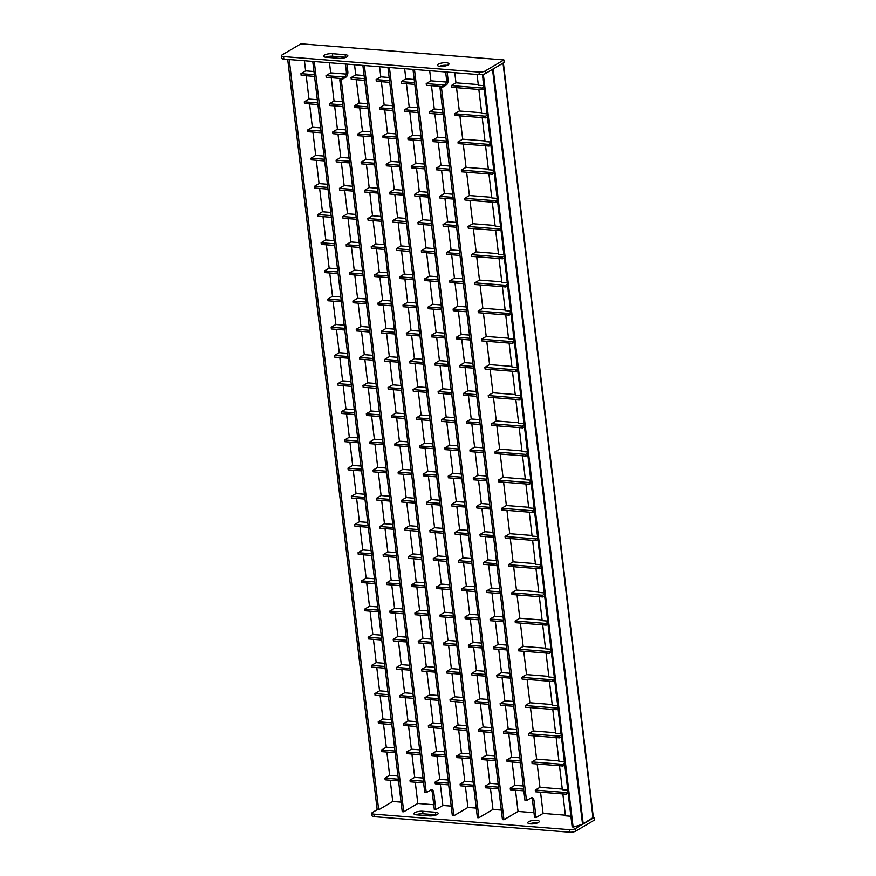 <?xml version="1.0" encoding="UTF-8"?>
<svg xmlns="http://www.w3.org/2000/svg" width="876" height="876" viewBox="0 0 876 876"><rect width="100%" height="100%" fill="white"/><g stroke="black" fill="none" stroke-linecap="round" stroke-linejoin="round"><path stroke-width="1.31" d="M482.446 74.482L572.148 826.791L573.123 827.13L582.54 824.261A2.234 0.668 -6.8 0 0 583.219 823.987L593.041 818.173A2.234 0.668 -6.8 0 0 593.38 817.757L503.371 62.941M492.509 69.237A2.234 0.668 -6.8 0 0 493.188 68.963L503.01 63.149A2.234 0.668 -6.8 0 0 503.35 62.743M570.9 816.257L565.458 815.83L562.852 793.952M567.779 790.152L562.348 789.725L559.49 765.777M564.429 761.978L558.987 761.54L556.14 737.592M561.067 733.792L555.625 733.365L552.778 709.418M557.705 705.618L552.274 705.18L549.416 681.232M554.344 677.433L548.913 677.006L546.055 653.058M550.982 649.247L545.551 648.82L542.693 624.873M547.62 621.073L542.189 620.646L539.331 596.687M544.259 592.888L538.828 592.461L535.97 568.513M540.897 564.713L535.466 564.275L532.608 540.328M537.546 536.528L532.104 536.101L529.257 512.153M534.185 508.354L528.743 507.916L525.896 483.968M530.823 480.168L525.392 479.741L522.534 455.794M527.462 451.994L522.03 451.556L519.172 427.608M524.1 423.809L518.669 423.382L515.811 399.434M520.738 395.634L515.307 395.196L512.449 371.249M517.377 367.449L511.945 367.022L509.087 343.074M514.015 339.275L508.584 338.837L505.726 314.889M510.664 311.09L505.222 310.662L502.375 286.715M507.303 282.915L501.86 282.477L499.013 258.529M503.941 254.73L498.51 254.303L495.652 230.355M500.579 226.555L495.148 226.118L492.29 202.17M497.218 198.37L491.786 197.943L488.928 173.995M493.856 170.196L488.425 169.758L485.567 145.81M490.494 142.011L485.063 141.584L482.205 117.636M487.133 113.825L481.701 113.398L478.844 89.451M483.782 85.651L478.34 85.213L477.059 74.46M573.123 827.13L483.344 74.307M439.489 66.269A5.793 1.719 173.2 0 1 446.552 65.273A5.793 1.719 173.2 0 1 447.22 65.35M446.245 62.743A5.793 1.719 173.2 0 1 448.961 63.86A5.793 1.719 173.2 0 1 446.081 65.733A5.793 1.719 173.2 0 1 440.146 66.346A5.793 1.719 173.2 0 1 437.442 65.229A5.793 1.719 173.2 0 1 440.321 63.357A5.793 1.719 173.2 0 1 446.245 62.743M332.365 53.688L345.144 54.706A5.793 1.719 173.2 0 1 347.849 55.823A5.793 1.719 173.2 0 1 344.98 57.696A5.793 1.719 173.2 0 1 339.045 58.309L326.266 57.301A5.793 1.719 173.2 0 1 323.562 56.184A5.793 1.719 173.2 0 1 326.43 54.301A5.793 1.719 173.2 0 1 332.365 53.688L332.672 56.228L345.451 57.247A5.793 1.719 173.2 0 1 346.108 57.312M479.008 72.106A4.457 1.325 -6.8 0 0 485.118 71.022L485.413 73.551A4.457 1.325 173.2 0 1 479.314 74.646L479.008 72.106L283.561 56.579L283.868 59.119A4.457 1.325 173.2 0 1 281.787 58.254L281.481 55.725A4.457 1.325 -6.8 0 0 283.561 56.579M485.118 71.022L503.886 59.918L300.917 43.8L282.149 54.892A4.457 1.325 -6.8 0 0 281.481 55.725M325.598 57.225A5.793 1.719 173.2 0 1 332.672 56.228M485.413 73.551L504.182 62.459L503.886 59.918M479.314 74.646L283.868 59.119M529.816 823.823A5.793 1.719 173.2 0 1 536.889 822.838A5.793 1.719 173.2 0 1 537.546 822.903M536.583 820.297A5.793 1.719 173.2 0 1 539.288 821.414A5.793 1.719 173.2 0 1 536.419 823.287A5.793 1.719 173.2 0 1 530.484 823.9A5.793 1.719 173.2 0 1 527.779 822.783A5.793 1.719 173.2 0 1 530.648 820.911A5.793 1.719 173.2 0 1 536.583 820.297M422.703 811.253L435.481 812.26A5.793 1.719 173.2 0 1 438.186 813.377A5.793 1.719 173.2 0 1 435.306 815.26A5.793 1.719 173.2 0 1 429.382 815.874L416.604 814.855A5.793 1.719 173.2 0 1 413.888 813.738A5.793 1.719 173.2 0 1 416.768 811.866A5.793 1.719 173.2 0 1 422.703 811.253L422.998 813.782L435.777 814.8A5.793 1.719 173.2 0 1 436.445 814.877M569.345 829.66A4.457 1.325 -6.8 0 0 575.444 828.576L575.751 831.116A4.457 1.325 173.2 0 1 569.641 832.2L569.345 829.66L373.899 814.132L374.205 816.673A4.457 1.325 173.2 0 1 372.114 815.819L371.818 813.278A4.457 1.325 -6.8 0 0 373.899 814.132M575.444 828.576L593.337 817.407M565.392 815.195L543.087 813.421L536.046 817.582L534.031 800.675A4.457 2.376 94.5 0 0 532.039 797.609A4.457 2.376 94.5 0 0 531.184 797.828L526.487 800.598L441.493 87.852L446.191 85.082A4.457 2.376 94.5 0 0 448.03 79.464L447.154 72.084M533.977 812.698L518.034 811.428L503.952 819.75L502.452 819.629L412.99 69.379M501.313 810.103L492.969 809.435L478.898 817.757L477.398 817.637L387.937 67.386M476.259 808.11L467.915 807.453L453.845 815.764L452.345 815.655L362.883 65.393M451.206 806.117L442.862 805.46L435.832 809.621L433.806 792.703A4.457 2.376 94.5 0 0 431.813 789.648A4.457 2.376 94.5 0 0 430.959 789.867L426.273 792.638L341.279 79.891L345.976 77.121A4.457 2.376 94.5 0 0 347.816 71.503L346.929 64.123M433.751 804.737L417.808 803.467L403.737 811.789L402.226 811.669L312.765 61.408M401.099 802.142L392.755 801.474L378.684 809.796L377.173 809.676L372.486 812.457A4.457 1.325 -6.8 0 0 371.818 813.278M415.936 814.779A5.793 1.719 173.2 0 1 422.998 813.782M575.751 831.116L594.519 820.013L594.213 817.483M569.641 832.2L374.205 816.673M386.863 752.057L389.645 775.37L384.947 778.151L385.155 779.837L398.558 780.899M383.502 723.883L386.283 747.195L381.586 749.965L381.794 751.652L395.207 752.725M380.14 695.697L382.921 719.01L378.235 721.791L378.432 723.477L391.846 724.54M376.779 667.523L379.56 690.835L374.873 693.606L375.07 695.292L388.484 696.365M373.417 639.338L376.198 662.65L371.512 665.421L371.709 667.118L385.122 668.18M370.066 611.163L372.837 634.476L368.15 637.246L368.347 638.933L381.761 640.006M366.705 582.978L369.486 606.291L364.788 609.061L364.996 610.758L378.399 611.82M363.343 554.804L366.124 578.116L361.427 580.887L361.635 582.573L375.037 583.646M359.981 526.618L362.763 549.931L358.065 552.701L358.273 554.399L371.676 555.461M356.62 498.444L359.401 521.757L354.703 524.527L354.911 526.213L368.325 527.286M353.258 470.259L356.039 493.571L351.353 496.342L351.55 498.039L364.964 499.101M349.896 442.073L352.678 465.386L347.991 468.167L348.188 469.854L361.602 470.916M346.535 413.899L349.316 437.212L344.629 439.982L344.826 441.679L358.24 442.741M343.184 385.714L345.954 409.026L341.268 411.808L341.465 413.494L354.879 414.556M339.822 357.539L342.604 380.852L337.906 383.622L338.114 385.32L351.517 386.382M336.461 329.354L339.242 352.667L334.544 355.448L334.752 357.134L348.155 358.196M333.099 301.18L335.88 324.492L331.183 327.263L331.391 328.96L344.794 330.022M329.737 272.994L332.519 296.307L327.821 299.088L328.029 300.775L341.443 301.837M326.376 244.82L329.157 268.133L324.47 270.903L324.668 272.6L338.081 273.662M323.014 216.635L325.795 239.947L321.109 242.729L321.306 244.415L334.72 245.477M319.652 188.46L322.434 211.773L317.747 214.543L317.944 216.23L331.358 217.303M316.302 160.275L319.072 183.588L314.385 186.369L314.583 188.055L327.996 189.117M312.94 132.101L315.721 155.413L311.024 158.184L311.232 159.87L324.635 160.943M309.578 103.916L312.36 127.228L307.662 129.998L307.87 131.696L321.273 132.758M306.217 75.741L308.998 99.054L304.3 101.824L304.509 103.51L317.911 104.583M304.432 60.751L305.636 70.868L300.939 73.639L301.147 75.336L314.561 76.398M287.711 59.426L377.173 809.676M289.222 59.546L378.684 809.796M390.225 780.242L392.755 801.474M411.917 754.05L414.698 777.362L410.001 780.133L410.209 781.83L423.623 782.892M408.555 725.865L411.337 749.188L406.65 751.958L406.847 753.645L420.261 754.718M405.194 697.69L407.975 721.003L403.288 723.773L403.486 725.47L416.899 726.533M401.832 669.505L404.613 692.817L399.927 695.599L400.124 697.285L413.538 698.347M398.481 641.331L401.252 664.643L396.565 667.413L396.762 669.111L410.176 670.173M395.12 613.145L397.901 636.458L393.204 639.239L393.401 640.925L406.814 641.988M391.758 584.971L394.539 608.283L389.842 611.054L390.05 612.751L403.453 613.813M388.397 556.786L391.178 580.098L386.48 582.879L386.688 584.566L400.091 585.628M385.035 528.611L387.816 551.924L383.119 554.694L383.327 556.391L396.74 557.454M381.673 500.426L384.454 523.739L379.768 526.52L379.965 528.206L393.379 529.268M378.312 472.252L381.093 495.564L376.406 498.334L376.603 500.021L390.017 501.094M374.95 444.066L377.731 467.379L373.045 470.16L373.242 471.846L386.655 472.909M371.599 415.892L374.37 439.204L369.683 441.975L369.88 443.661L383.294 444.734M368.238 387.707L371.019 411.019L366.321 413.79L366.518 415.487L379.932 416.549M364.876 359.532L367.657 382.845L362.96 385.615L363.168 387.301L376.57 388.375M361.514 331.347L364.296 354.66L359.598 357.43L359.806 359.127L373.209 360.189M358.153 303.173L360.934 326.485L356.236 329.256L356.444 330.942L369.858 332.015M354.791 274.987L357.572 298.3L352.886 301.07L353.083 302.767L366.496 303.83M351.429 246.813L354.211 270.126L349.524 272.896L349.721 274.582L363.135 275.655M348.068 218.628L350.849 241.94L346.162 244.711L346.359 246.408L359.773 247.47M344.717 190.442L347.487 213.755L342.801 216.536L342.998 218.223L356.412 219.296M341.355 162.268L344.137 185.581L339.439 188.351L339.636 190.048L353.05 191.11M337.994 134.083L340.775 157.395L336.077 160.177L336.285 161.863L349.688 162.925M334.632 105.908L337.413 129.221L332.716 131.991L332.924 133.689L346.327 134.751M331.27 77.723L334.052 101.036L329.354 103.817L329.562 105.503L342.976 106.565M328.73 56.414L328.861 57.498M329.485 62.743L330.69 72.861L326.003 75.632L326.2 77.329L341.826 78.566M314.276 61.528L403.737 811.789M415.279 782.235L417.808 803.467M537.185 764.003L539.966 787.316L535.28 790.086L535.477 791.784L566.312 794.225L568.141 793.152M436.971 756.043L439.752 779.355L435.065 782.126L435.262 783.823L448.676 784.885M462.024 758.036L464.806 781.348L460.119 784.119L460.316 785.805L473.73 786.878M487.078 760.018L489.859 783.33L485.173 786.111L485.37 787.798L498.783 788.86M512.131 762.01L514.913 785.323L510.226 788.093L510.423 789.791L523.837 790.853M535.28 790.086L566.115 792.539L567.944 791.455M566.115 792.539L566.312 794.225M389.645 775.37L397.978 776.037M414.698 777.362L423.042 778.03M439.752 779.355L448.096 780.012M464.806 781.348L473.149 782.005M489.859 783.33L498.203 783.998M514.913 785.323L523.257 785.991M539.966 787.316L562.272 789.09M384.947 778.151L398.361 779.213M410.001 780.133L423.415 781.206M435.065 782.126L448.468 783.188M460.119 784.119L473.522 785.181M485.173 786.111L498.575 787.174M510.226 788.093L523.629 789.167M533.834 735.818L536.605 759.131L531.918 761.912L532.115 763.598L562.95 766.051L564.779 764.967M433.609 727.857L436.39 751.17L431.704 753.951L431.901 755.638L445.315 756.7M458.663 729.85L461.444 753.163L456.757 755.933L456.954 757.63L470.368 758.693M483.716 731.843L486.498 755.156L481.811 757.926L482.008 759.623L495.422 760.686M508.781 733.836L511.551 757.149L506.865 759.919L507.062 761.605L520.475 762.678M531.918 761.912L562.753 764.354L564.582 763.281M562.753 764.354L562.95 766.051M386.283 747.195L394.627 747.852M411.337 749.188L419.681 749.845M436.39 751.17L444.734 751.838M461.444 753.163L469.788 753.831M486.498 755.156L494.841 755.813M511.551 757.149L519.895 757.806M536.605 759.131L558.91 760.905M381.586 749.965L394.999 751.028M406.65 751.958L420.053 753.021M431.704 753.951L445.107 755.013M456.757 755.933L470.16 757.006M481.811 757.926L495.225 758.988M506.865 759.919L520.278 760.981M530.473 707.644L533.254 730.956L528.557 733.727L528.765 735.424L559.6 737.866L561.417 736.793A6.625 5.245 -120.6 0 0 561.417 736.804M430.247 699.683L433.029 722.996L428.342 725.766L428.539 727.452L441.953 728.525M455.301 701.665L458.082 724.989L453.396 727.759L453.593 729.445L467.007 730.518M480.366 703.658L483.136 726.97L478.449 729.752L478.646 731.438L492.06 732.5M505.419 705.651L508.2 728.963L503.503 731.734L503.7 733.431L517.114 734.493M528.557 733.727L559.392 736.179L561.22 735.095M559.392 736.179L559.6 737.866M382.921 719.01L391.265 719.678M407.975 721.003L416.319 721.66M433.029 722.996L441.373 723.653M458.082 724.989L466.426 725.646M483.136 726.97L491.48 727.638M508.2 728.963L516.533 729.631M533.254 730.956L555.548 732.73M378.235 721.791L391.638 722.853M403.288 723.773L416.691 724.846M428.342 725.766L441.745 726.828M453.396 727.759L466.809 728.821M478.449 729.752L491.863 730.814M503.503 731.734L516.917 732.807M527.111 679.458L529.892 702.771L525.195 705.552L525.403 707.239L556.238 709.691L558.056 708.607M426.886 671.498L429.667 694.81L424.98 697.592L425.178 699.278L438.591 700.34M451.95 673.491L454.721 696.803L450.034 699.574L450.231 701.271L463.645 702.333M477.004 675.484L479.785 698.796L475.088 701.567L475.285 703.253L488.699 704.326M502.058 677.466L504.839 700.789L500.141 703.559L500.349 705.246L513.752 706.319M525.195 705.552L556.03 707.994L557.859 706.921M556.03 707.994L556.238 709.691M379.56 690.835L387.904 691.492M404.613 692.817L412.957 693.485M429.667 694.81L438.011 695.478M454.721 696.803L463.065 697.46M479.785 698.796L488.118 699.453M504.839 700.789L513.172 701.446M529.892 702.771L552.198 704.545M374.873 693.606L388.276 694.668M399.927 695.599L413.341 696.661M424.98 697.592L438.394 698.654M450.034 699.574L463.448 700.647M475.088 701.567L488.501 702.629M500.141 703.559L513.555 704.622M523.749 651.284L526.531 674.597L521.833 677.367L522.041 679.053L552.876 681.506L554.705 680.433M423.535 643.323L426.305 666.636L421.619 669.406L421.816 671.093L435.23 672.166M448.589 645.305L451.37 668.618L446.672 671.399L446.88 673.086L460.283 674.148M473.642 647.298L476.424 670.611L471.726 673.392L471.934 675.078L485.337 676.141M498.696 649.291L501.477 672.604L496.78 675.374L496.988 677.071L510.39 678.133M521.833 677.367L552.668 679.82L554.497 678.736M552.668 679.82L552.876 681.506M376.198 662.65L384.542 663.318M401.252 664.643L409.596 665.3M426.305 666.636L434.649 667.293M451.37 668.618L459.703 669.286M476.424 670.611L484.756 671.279M501.477 672.604L509.81 673.261M526.531 674.597L548.836 676.371M371.512 665.421L384.925 666.494M396.565 667.413L409.979 668.487M421.619 669.406L435.033 670.468M446.672 671.399L460.086 672.461M471.726 673.392L485.14 674.454M496.78 675.374L510.193 676.447M520.388 623.099L523.169 646.411L518.482 649.193L518.68 650.879L549.515 653.332L551.343 652.248A6.625 5.245 -120.6 0 0 551.343 652.259M420.173 615.138L422.955 638.451L418.257 641.221L418.465 642.918L431.868 643.98M445.227 617.131L448.008 640.444L443.311 643.214L443.519 644.911L456.922 645.973M470.281 619.124L473.062 642.437L468.364 645.207L468.572 646.893L481.975 647.966M495.334 621.106L498.115 644.418L493.418 647.2L493.626 648.886L507.04 649.948M518.482 649.193L549.318 651.635L551.135 650.561M549.318 651.635L549.515 653.332M372.837 634.476L381.18 635.133M397.901 636.458L406.234 637.126M422.955 638.451L431.288 639.119M448.008 640.444L456.341 641.101M473.062 642.437L481.395 643.093M498.115 644.418L506.459 645.086M523.169 646.411L545.474 648.185M368.15 637.246L381.564 638.308M393.204 639.239L406.617 640.301M418.257 641.221L431.671 642.294M443.311 643.214L456.725 644.287M468.364 645.207L481.778 646.269M493.418 647.2L506.832 648.262M517.026 594.924L519.807 618.237L515.121 621.007L515.318 622.694L546.153 625.146L547.982 624.073M416.812 586.964L419.593 610.276L414.895 613.047L415.104 614.733L428.506 615.806M441.865 588.946L444.647 612.258L439.949 615.04L440.157 616.726L453.56 617.788M466.919 590.939L469.7 614.251L465.003 617.022L465.211 618.719L478.625 619.781M491.973 592.932L494.754 616.244L490.067 619.014L490.264 620.712L503.678 621.774M515.121 621.007L545.956 623.46L547.774 622.376M545.956 623.46L546.153 625.146M369.486 606.291L377.819 606.958M394.539 608.283L402.872 608.94M419.593 610.276L427.926 610.933M444.647 612.258L452.98 612.926M469.7 614.251L478.044 614.919M494.754 616.244L503.098 616.901M519.807 618.237L542.113 620M364.788 609.061L378.202 610.134M389.842 611.054L403.256 612.116M414.895 613.047L428.309 614.109M439.949 615.04L453.363 616.102M465.003 617.022L478.416 618.095M490.067 619.014L503.47 620.088M513.664 566.739L516.446 590.052L511.759 592.822L511.956 594.519L542.791 596.972L544.62 595.888M413.45 558.779L416.231 582.091L411.534 584.861L411.742 586.559L425.156 587.621M438.504 560.771L441.285 584.084L436.587 586.854L436.795 588.552L450.209 589.614M463.557 562.764L466.339 586.077L461.652 588.847L461.849 590.533L475.263 591.607M488.611 564.746L491.392 588.059L486.706 590.84L486.903 592.526L500.316 593.589M511.759 592.822L542.594 595.275L544.412 594.202M542.594 595.275L542.791 596.972M366.124 578.116L374.457 578.773M391.178 580.098L399.511 580.766M416.231 582.091L424.575 582.759M441.285 584.084L449.629 584.741M466.339 586.077L474.683 586.734M491.392 588.059L499.736 588.727M516.446 590.052L538.751 591.826M361.427 580.887L374.84 581.949M386.48 582.879L399.894 583.942M411.534 584.861L424.948 585.934M436.587 586.854L450.001 587.916M461.652 588.847L475.055 589.909M486.706 590.84L500.108 591.902M510.303 538.565L513.084 561.877L508.398 564.648L508.595 566.334L539.43 568.787L541.259 567.714M410.088 530.604L412.87 553.917L408.183 556.687L408.38 558.373L421.794 559.446M435.142 532.586L437.923 555.899L433.237 558.68L433.434 560.366L446.848 561.428M460.196 534.579L462.977 557.892L458.29 560.662L458.487 562.359L471.901 563.421M485.249 536.572L488.031 559.884L483.344 562.655L483.541 564.352L496.955 565.414M508.398 564.648L539.233 567.101L541.061 566.016M539.233 567.101L539.43 568.787M362.763 549.931L371.095 550.599M387.816 551.924L396.16 552.581M412.87 553.917L421.214 554.574M437.923 555.899L446.267 556.567M462.977 557.892L471.321 558.559M488.031 559.884L496.374 560.541M513.084 561.877L535.389 563.64M358.065 552.701L371.479 553.774M383.119 554.694L396.532 555.756M408.183 556.687L421.586 557.749M433.237 558.68L446.64 559.742M458.29 560.662L471.693 561.735M483.344 562.655L496.747 563.717M506.952 510.38L509.722 533.692L505.036 536.462L505.233 538.16L536.068 540.612L537.897 539.528M406.727 502.419L409.508 525.731L404.821 528.502L405.019 530.199L418.432 531.261M431.78 504.412L434.562 527.724L429.875 530.495L430.072 532.192L443.486 533.254M456.834 506.405L459.615 529.717L454.929 532.488L455.126 534.174L468.54 535.247M481.899 508.387L484.669 531.699L479.982 534.48L480.179 536.167L493.593 537.229M505.036 536.462L535.871 538.915L537.7 537.842M535.871 538.915L536.068 540.612M359.401 521.757L367.745 522.414M384.454 523.739L392.798 524.406M409.508 525.731L417.852 526.399M434.562 527.724L442.906 528.381M459.615 529.717L467.959 530.374M484.669 531.699L493.013 532.367M509.722 533.692L532.028 535.466M354.703 524.527L368.117 525.589M379.768 526.52L393.171 527.582M404.821 528.502L418.224 529.575M429.875 530.495L443.278 531.557M454.929 532.488L468.342 533.55M479.982 534.48L493.396 535.543M503.59 482.205L506.372 505.518L501.674 508.288L501.882 509.974L532.717 512.427L534.535 511.343M403.365 474.245L406.146 497.557L401.46 500.327L401.657 502.014L415.071 503.087M428.419 476.226L431.2 499.539L426.513 502.32L426.711 504.007L440.124 505.069M453.483 478.219L456.254 501.532L451.567 504.302L451.764 506L465.178 507.062M478.537 480.212L481.318 503.525L476.621 506.295L476.818 507.992L490.231 509.055M501.674 508.288L532.509 510.741L534.338 509.657M532.509 510.741L532.717 512.427M356.039 493.571L364.383 494.228M381.093 495.564L389.437 496.221M406.146 497.557L414.49 498.214M431.2 499.539L439.544 500.207M456.254 501.532L464.598 502.2M481.318 503.525L489.651 504.182M506.372 505.518L528.677 507.281M351.353 496.342L364.755 497.415M376.406 498.334L389.809 499.397M401.46 500.327L414.863 501.39M426.513 502.32L439.927 503.382M451.567 504.302L464.981 505.375M476.621 506.295L490.034 507.357M500.229 454.02L503.01 477.332L498.313 480.103L498.521 481.8L529.356 484.242L531.174 483.169M400.004 446.059L402.785 469.372L398.098 472.142L398.295 473.839L411.709 474.901M425.068 448.052L427.838 471.365L423.152 474.135L423.349 475.821L436.763 476.894M450.122 450.045L452.903 473.358L448.205 476.128L448.402 477.814L461.816 478.887M475.175 452.027L477.957 475.339L473.259 478.121L473.467 479.807L486.87 480.869M498.313 480.103L529.148 482.556L530.976 481.471M529.148 482.556L529.356 484.242M352.678 465.386L361.022 466.054M377.731 467.379L386.075 468.047M402.785 469.372L411.129 470.04M427.838 471.365L436.182 472.022M452.903 473.358L461.236 474.015M477.957 475.339L486.29 476.007M503.01 477.332L525.315 479.106M347.991 468.167L361.394 469.229M373.045 470.16L386.458 471.222M398.098 472.142L411.512 473.215M423.152 474.135L436.566 475.197M448.205 476.128L461.619 477.19M473.259 478.121L486.673 479.183M496.867 425.845L499.649 449.158L494.951 451.928L495.159 453.615L525.994 456.067L527.823 454.983M396.653 417.874L399.423 441.186L394.737 443.968L394.934 445.654L408.347 446.716M421.706 419.867L424.488 443.179L419.79 445.961L419.998 447.647L433.401 448.709M446.76 421.86L449.541 445.172L444.844 447.943L445.052 449.64L458.455 450.702M471.814 423.853L474.595 447.165L469.897 449.935L470.105 451.622L483.508 452.695M494.951 451.928L525.786 454.381L527.615 453.297M525.786 454.381L525.994 456.067M349.316 437.212L357.66 437.869M374.37 439.204L382.713 439.861M399.423 441.186L407.767 441.854M424.488 443.179L432.821 443.847M449.541 445.172L457.874 445.84M474.595 447.165L482.928 447.822M499.649 449.158L521.954 450.921M344.629 439.982L358.043 441.055M369.683 441.975L383.097 443.037M394.737 443.968L408.15 445.03M419.79 445.961L433.204 447.023M444.844 447.943L458.257 449.016M469.897 449.935L483.311 450.998M493.506 397.66L496.287 420.973L491.6 423.743L491.797 425.44L522.633 427.882L524.461 426.809M393.291 389.7L396.072 413.012L391.375 415.782L391.583 417.48L404.986 418.542M418.345 391.692L421.126 415.005L416.428 417.775L416.637 419.462L430.039 420.535M443.398 393.674L446.18 416.987L441.482 419.768L441.69 421.455L455.093 422.517M468.452 395.667L471.233 418.98L466.536 421.761L466.744 423.447L480.157 424.51M491.6 423.743L522.435 426.196L524.253 425.112M522.435 426.196L522.633 427.882M345.954 409.026L354.298 409.694M371.019 411.019L379.352 411.687M396.072 413.012L404.405 413.669M421.126 415.005L429.459 415.662M446.18 416.987L454.513 417.655M471.233 418.98L479.577 419.648M496.287 420.973L518.592 422.747M341.268 411.808L354.681 412.87M366.321 413.79L379.735 414.863M391.375 415.782L404.789 416.856M416.428 417.775L429.842 418.837M441.482 419.768L454.896 420.83M466.536 421.761L479.949 422.823M490.144 369.475L492.925 392.787L488.239 395.569L488.436 397.255L519.271 399.708L521.1 398.624M389.93 361.514L392.711 384.827L388.013 387.608L388.221 389.294L401.624 390.357M414.983 363.507L417.764 386.82L413.067 389.59L413.275 391.287L426.678 392.349M440.037 365.5L442.818 388.813L438.12 391.583L438.329 393.28L451.742 394.342M465.09 367.493L467.872 390.805L463.185 393.576L463.382 395.262L476.796 396.335M488.239 395.569L519.074 398.011L520.891 396.938M519.074 398.011L519.271 399.708M342.604 380.852L350.937 381.509M367.657 382.845L375.99 383.502M392.711 384.827L401.044 385.495M417.764 386.82L426.097 387.488M442.818 388.813L451.162 389.47M467.872 390.805L476.215 391.462M492.925 392.787L515.23 394.561M337.906 383.622L351.32 384.684M362.96 385.615L376.373 386.677M388.013 387.608L401.427 388.67M413.067 389.59L426.481 390.663M438.12 391.583L451.534 392.656M463.185 393.576L476.588 394.638M486.782 341.301L489.564 364.613L484.877 367.383L485.074 369.081L515.909 371.523L517.738 370.449M386.568 333.34L389.349 356.652L384.652 359.423L384.86 361.12L398.273 362.182M411.621 335.333L414.403 358.645L409.705 361.416L409.913 363.102L423.327 364.175M436.675 337.315L439.456 360.627L434.77 363.409L434.967 365.095L448.381 366.157M461.729 339.308L464.51 362.62L459.823 365.391L460.02 367.088L473.434 368.15M484.877 367.383L515.712 369.836L517.53 368.752M515.712 369.836L515.909 371.523M339.242 352.667L347.575 353.335M364.296 354.66L372.629 355.327M389.349 356.652L397.693 357.309M414.403 358.645L422.747 359.302M439.456 360.627L447.8 361.295M464.51 362.62L472.854 363.288M489.564 364.613L511.869 366.387M334.544 355.448L347.958 356.51M359.598 357.43L373.012 358.503M384.652 359.423L398.065 360.485M409.705 361.416L423.119 362.478M434.77 363.409L448.173 364.471M459.823 365.391L473.226 366.464M483.421 313.115L486.202 336.428L481.515 339.209L481.712 340.895L512.548 343.348L514.376 342.264M383.206 305.155L385.988 328.467L381.301 331.248L381.498 332.935L394.912 333.997M408.26 307.147L411.041 330.46L406.355 333.23L406.552 334.928L419.965 335.99M433.313 309.14L436.095 332.453L431.408 335.223L431.605 336.921L445.019 337.983M458.367 311.133L461.148 334.446L456.462 337.216L456.659 338.902L470.073 339.976M481.515 339.209L512.351 341.651L514.179 340.578M512.351 341.651L512.548 343.348M335.88 324.492L344.213 325.149M360.934 326.485L369.278 327.142M385.988 328.467L394.331 329.135M411.041 330.46L419.385 331.128M436.095 332.453L444.439 333.11M461.148 334.446L469.492 335.103M486.202 336.428L508.507 338.202M331.183 327.263L344.596 328.325M356.236 329.256L369.65 330.318M381.301 331.248L394.704 332.311M406.355 333.23L419.757 334.303M431.408 335.223L444.811 336.285M456.462 337.216L469.875 338.278M480.07 284.941L482.84 308.253L478.154 311.024L478.351 312.721L509.186 315.163L511.015 314.09M379.845 276.98L382.626 300.293L377.939 303.063L378.136 304.76L391.55 305.823M404.898 278.973L407.679 302.286L402.993 305.056L403.19 306.742L416.604 307.815M429.952 280.955L432.733 304.268L428.046 307.049L428.244 308.735L441.657 309.797M455.016 282.948L457.787 306.261L453.1 309.031L453.297 310.728L466.711 311.79M478.154 311.024L508.989 313.477L510.817 312.393M508.989 313.477L509.186 315.163M332.519 296.307L340.863 296.975M357.572 298.3L365.916 298.968M382.626 300.293L390.97 300.95M407.679 302.286L416.023 302.943M432.733 304.268L441.077 304.936M457.787 306.261L466.131 306.928M482.84 308.253L505.145 310.027M327.821 299.088L341.235 300.15M352.886 301.07L366.288 302.143M377.939 303.063L391.342 304.125M402.993 305.056L416.396 306.118M428.046 307.049L441.46 308.111M453.1 309.031L466.514 310.104M476.708 256.756L479.49 280.068L474.792 282.849L475 284.536L505.835 286.989L507.653 285.905M376.483 248.795L379.264 272.108L374.578 274.889L374.775 276.575L388.188 277.637M401.536 250.788L404.318 274.1L399.631 276.871L399.828 278.568L413.242 279.63M426.601 252.781L429.371 276.093L424.685 278.864L424.882 280.561L438.296 281.623M451.655 254.774L454.436 278.086L449.738 280.857L449.935 282.543L463.349 283.616M474.792 282.849L505.627 285.291L507.456 284.218M505.627 285.291L505.835 286.989M329.157 268.133L337.501 268.79M354.211 270.126L362.555 270.783M379.264 272.108L387.608 272.775M404.318 274.1L412.662 274.768M429.371 276.093L437.715 276.75M454.436 278.086L462.769 278.743M479.49 280.068L501.795 281.842M324.47 270.903L337.873 271.965M349.524 272.896L362.927 273.958M374.578 274.889L387.98 275.951M399.631 276.871L413.045 277.944M424.685 278.864L438.099 279.926M449.738 280.857L463.152 281.919M473.347 228.581L476.128 251.894L471.43 254.664L471.638 256.361L502.474 258.803L504.291 257.73M373.121 220.621L375.903 243.933L371.216 246.704L371.413 248.401L384.827 249.463M398.186 222.614L400.956 245.926L396.27 248.696L396.467 250.383L409.88 251.456M423.239 224.595L426.021 247.908L421.323 250.689L421.531 252.376L434.934 253.438M448.293 226.588L451.074 249.901L446.377 252.671L446.585 254.369L459.988 255.431M471.43 254.664L502.266 257.117L504.094 256.033M502.266 257.117L502.474 258.803M325.795 239.947L334.139 240.615M350.849 241.94L359.193 242.608M375.903 243.933L384.246 244.59M400.956 245.926L409.3 246.583M426.021 247.908L434.354 248.576M451.074 249.901L459.407 250.569M476.128 251.894L498.433 253.668M321.109 242.729L334.512 243.791M346.162 244.711L359.576 245.784M371.216 246.704L384.63 247.766M396.27 248.696L409.683 249.759M421.323 250.689L434.737 251.751M446.377 252.671L459.79 253.744M469.985 200.396L472.766 223.709L468.069 226.49L468.277 228.176L499.112 230.629L500.941 229.545M369.771 192.435L372.541 215.748L367.854 218.529L368.051 220.215L381.465 221.278M394.824 194.428L397.605 217.741L392.908 220.511L393.116 222.208L406.519 223.27M419.878 196.421L422.659 219.734L417.962 222.504L418.17 224.201L431.572 225.263M444.931 198.414L447.713 221.727L443.015 224.497L443.223 226.183L456.626 227.256M468.069 226.49L498.904 228.932L500.733 227.859M498.904 228.932L499.112 230.629M322.434 211.773L330.778 212.43M347.487 213.755L355.831 214.423M372.541 215.748L380.885 216.416M397.605 217.741L405.938 218.409M422.659 219.734L430.992 220.391M447.713 221.727L456.046 222.384M472.766 223.709L495.071 225.482M317.747 214.543L331.161 215.606M342.801 216.536L356.214 217.598M367.854 218.529L381.268 219.591M392.908 220.511L406.322 221.584M417.962 222.504L431.375 223.566M443.015 224.497L456.429 225.559M466.623 172.222L469.405 195.534L464.718 198.304L464.915 200.002L495.75 202.444L497.579 201.37M366.409 164.261L369.19 187.573L364.493 190.344L364.701 192.03L378.103 193.103M391.462 166.243L394.244 189.555L389.546 192.337L389.754 194.023L403.157 195.096M416.516 168.236L419.297 191.548L414.6 194.33L414.808 196.016L428.211 197.078M441.57 170.229L444.351 193.541L439.653 196.312L439.861 198.009L453.275 199.071M464.718 198.304L495.553 200.757L497.371 199.673M495.553 200.757L495.75 202.444M319.072 183.588L327.416 184.256M344.137 185.581L352.47 186.238M369.19 187.573L377.523 188.231M394.244 189.555L402.577 190.223M419.297 191.548L427.63 192.216M444.351 193.541L452.695 194.209M469.405 195.534L491.71 197.308M314.385 186.369L327.799 187.431M339.439 188.351L352.853 189.424M364.493 190.344L377.906 191.406M389.546 192.337L402.96 193.399M414.6 194.33L428.014 195.392M439.653 196.312L453.067 197.385M463.262 144.036L466.043 167.349L461.356 170.13L461.553 171.816L492.389 174.269L494.217 173.185M363.047 136.076L365.829 159.388L361.131 162.169L361.339 163.856L374.742 164.918M388.101 138.069L390.882 161.381L386.185 164.151L386.393 165.849L399.795 166.911M413.154 140.061L415.936 163.374L411.238 166.144L411.446 167.831L424.86 168.904M438.208 142.043L440.989 165.356L436.303 168.137L436.5 169.824L449.914 170.897M461.356 170.13L492.192 172.572L494.009 171.499M492.192 172.572L492.389 174.269M315.721 155.413L324.054 156.07M340.775 157.395L349.108 158.063M365.829 159.388L374.161 160.056M390.882 161.381L399.215 162.038M415.936 163.374L424.28 164.031M440.989 165.356L449.333 166.024M466.043 167.349L488.348 169.123M311.024 158.184L324.438 159.246M336.077 160.177L349.491 161.239M361.131 162.169L374.545 163.232M386.185 164.151L399.598 165.225M411.238 166.144L424.652 167.206M436.303 168.137L449.706 169.199M459.9 115.862L462.681 139.174L457.995 141.945L458.192 143.631L489.027 146.084L490.856 145.011M359.686 107.901L362.467 131.214L357.769 133.984L357.977 135.671L371.391 136.744M384.739 109.883L387.52 133.196L382.823 135.977L383.031 137.663L396.445 138.726M409.793 111.876L412.574 135.189L407.887 137.97L408.085 139.656L421.498 140.718M434.846 113.869L437.628 137.182L432.941 139.952L433.138 141.649L446.552 142.711M457.995 141.945L488.83 144.398L490.659 143.314M488.83 144.398L489.027 146.084M312.36 127.228L320.693 127.896M337.413 129.221L345.746 129.878M362.467 131.214L370.811 131.871M387.52 133.196L395.864 133.864M412.574 135.189L420.918 135.857M437.628 137.182L445.972 137.839M462.681 139.174L484.986 140.948M307.662 129.998L321.076 131.071M332.716 131.991L346.13 133.053M357.769 133.984L371.183 135.046M382.823 135.977L396.237 137.039M407.887 137.97L421.29 139.032M432.941 139.952L446.344 141.025M456.538 87.677L459.32 110.989L454.633 113.77L454.83 115.457L485.665 117.91L487.494 116.826M356.324 79.716L359.105 103.029L354.419 105.799L354.616 107.496L368.03 108.558M381.378 81.709L384.159 105.021L379.472 107.792L379.669 109.489L393.083 110.551M406.431 83.702L409.212 107.014L404.526 109.785L404.723 111.471L418.137 112.544M431.485 85.684L434.266 108.996L429.579 111.778L429.777 113.464L443.19 114.526M454.633 113.77L485.468 116.212L487.297 115.139M485.468 116.212L485.665 117.91M308.998 99.054L317.331 99.711M334.052 101.036L342.396 101.704M359.105 103.029L367.449 103.697M384.159 105.021L392.503 105.678M409.212 107.014L417.556 107.671M434.266 108.996L442.61 109.664M459.32 110.989L481.625 112.763M304.3 101.824L317.714 102.886M329.354 103.817L342.768 104.879M354.419 105.799L367.821 106.872M379.472 107.792L392.875 108.854M404.526 109.785L417.929 110.847M429.579 111.778L442.993 112.84M454.753 72.697L455.958 82.815L451.271 85.585L451.469 87.272L482.304 89.724L484.132 88.651M354.539 64.725L355.744 74.854L351.057 77.625L351.254 79.311L364.668 80.384M379.593 66.718L380.797 76.836L376.111 79.617L376.308 81.304L389.721 82.366M404.646 68.711L405.851 78.829L401.164 81.599L401.361 83.297L414.775 84.359M429.7 70.704L430.904 80.822L426.218 83.592L426.415 85.29L442.041 86.527M451.271 85.585L482.107 88.038L483.935 86.954M482.107 88.038L482.304 89.724M305.636 70.868L313.98 71.536M330.69 72.861L346.173 74.088M355.744 74.854L364.087 75.511M380.797 76.836L389.141 77.504M405.851 78.829L414.195 79.497M430.904 80.822L446.388 82.048M455.958 82.815L478.263 84.578M300.939 73.639L314.353 74.712M326.003 75.632L344.323 77.088M351.057 77.625L364.46 78.687M376.111 79.617L389.513 80.68M401.164 81.599L414.578 82.672M426.218 83.592L444.537 85.049M341.279 79.891L339.779 79.771L344.465 77A4.457 2.376 94.5 0 0 346.305 71.383L345.429 64.003M344.684 57.783L344.618 57.181M435.832 809.621L434.321 809.501L432.306 792.594A4.457 2.376 94.5 0 0 431.047 789.823M339.779 79.771L424.761 792.517L426.273 792.638M440.332 784.217L442.862 805.46M389.437 67.507L478.898 817.757M490.44 788.203L492.969 809.435M414.49 69.489L503.952 819.75M515.493 790.196L518.034 811.428M441.493 87.852L439.993 87.731L444.69 84.961A4.457 2.376 94.5 0 0 446.53 79.344L445.643 71.963M444.942 66.007L444.844 65.24M536.046 817.582L534.546 817.461L532.52 800.554A4.457 2.376 94.5 0 0 531.261 797.784M439.993 87.731L524.987 800.478L526.487 800.598M540.547 792.178L543.087 813.421M364.383 65.514L453.845 815.764M465.386 786.21L467.915 807.453M568.677 797.631A6.625 5.245 -120.6 0 0 568.984 800.215M566.159 776.497A6.625 5.245 -120.6 0 0 566.465 779.082M563.629 755.353A6.625 5.245 -120.6 0 0 563.947 757.948M558.592 713.086A6.625 5.245 -120.6 0 0 558.899 715.67M556.074 691.941A6.625 5.245 -120.6 0 0 556.38 694.537M553.555 670.808A6.625 5.245 -120.6 0 0 553.862 673.392M548.507 628.53A6.625 5.245 -120.6 0 0 548.825 631.125M545.989 607.397A6.625 5.245 -120.6 0 0 546.295 609.981M543.47 586.263A6.625 5.245 -120.6 0 0 543.777 588.847M538.433 543.985A6.625 5.245 -120.6 0 0 538.74 546.569M535.915 522.852A6.625 5.245 -120.6 0 0 536.221 525.436M533.385 501.707A6.625 5.245 -120.6 0 0 533.692 504.302M528.348 459.44A6.625 5.245 -120.6 0 0 528.655 462.024M525.83 438.296A6.625 5.245 -120.6 0 0 526.137 440.88M523.311 417.162A6.625 5.245 -120.6 0 0 523.618 419.746M518.264 374.884A6.625 5.245 -120.6 0 0 518.57 377.468M515.745 353.751A6.625 5.245 -120.6 0 0 516.052 356.335M513.226 332.617A6.625 5.245 -120.6 0 0 513.533 335.201M508.19 290.339A6.625 5.245 -120.6 0 0 508.496 292.923M505.66 269.206A6.625 5.245 -120.6 0 0 505.978 271.79M503.142 248.061A6.625 5.245 -120.6 0 0 503.448 250.645M498.105 205.794A6.625 5.245 -120.6 0 0 498.411 208.379M495.586 184.65A6.625 5.245 -120.6 0 0 495.893 187.234M493.057 163.516A6.625 5.245 -120.6 0 0 493.374 166.101M488.02 121.238A6.625 5.245 -120.6 0 0 488.326 123.823M485.501 100.105A6.625 5.245 -120.6 0 0 485.808 102.689M482.983 78.971A6.625 5.245 -120.6 0 0 483.289 81.556M593.041 818.173L503.01 63.149M583.219 823.987L493.188 68.963M582.54 824.261L492.52 69.357M345.144 54.706L345.451 57.247M435.481 812.26L435.777 814.8M432.306 792.594L433.806 792.703M346.305 71.383L347.816 71.503M344.465 77L345.976 77.121M532.52 800.554L534.031 800.675M446.53 79.344L448.03 79.464M444.69 84.961L446.191 85.082"/></g></svg>
